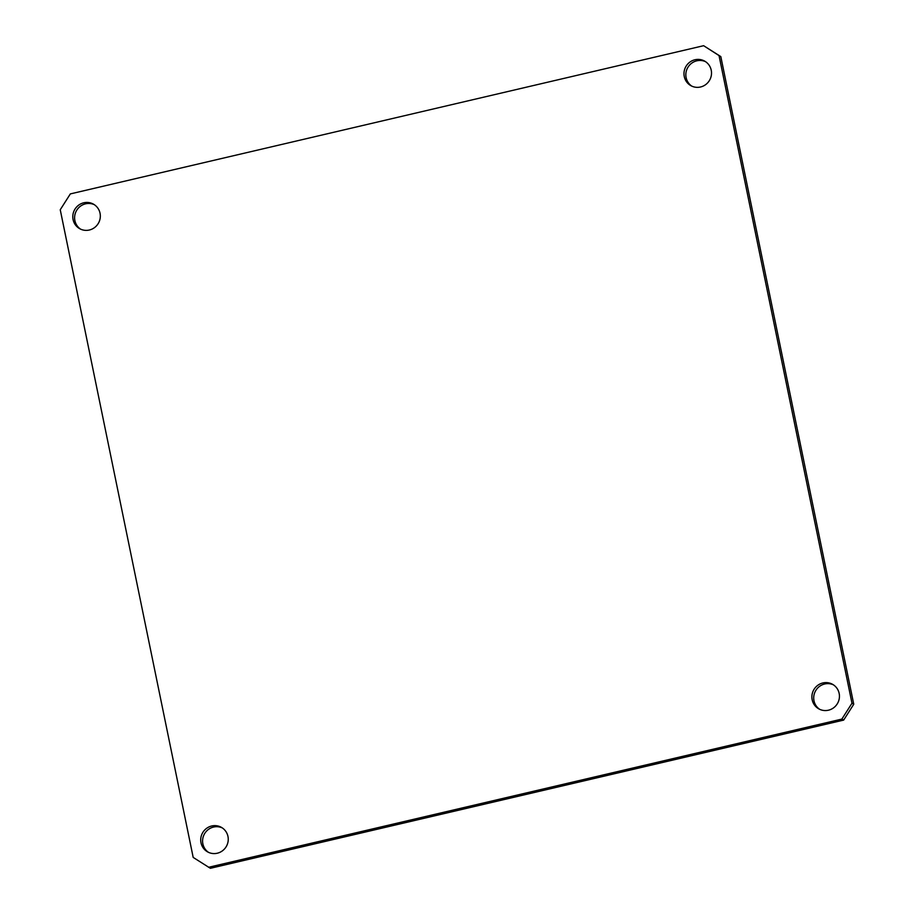 <?xml version="1.0" encoding="UTF-8"?>
<svg xmlns="http://www.w3.org/2000/svg" width="914" height="914" viewBox="0 0 914 914"><rect width="100%" height="100%" fill="white"/><g stroke="black" fill="none" stroke-linecap="round" stroke-linejoin="round"><path stroke-width="1.37" d="M822.863 682.964A14.076 13.687 119.4 0 1 839.269 698.49A14.076 13.687 119.4 0 1 818.75 708.841A14.076 13.687 119.4 0 1 822.863 682.964M819.664 709.31A14.076 13.687 119.4 0 1 833.442 684.86M694.937 59.764A14.076 13.687 119.4 0 1 711.343 75.291A14.076 13.687 119.4 0 1 690.824 85.63A14.076 13.687 119.4 0 1 694.937 59.764M691.738 86.099A14.076 13.687 119.4 0 1 705.517 61.661M211.682 825.993A14.076 13.687 119.4 0 1 228.077 841.52A14.076 13.687 119.4 0 1 207.569 851.871A14.076 13.687 119.4 0 1 211.682 825.993M208.483 852.339A14.076 13.687 119.4 0 1 222.262 827.901M83.757 202.794A14.076 13.687 119.4 0 1 100.152 218.32A14.076 13.687 119.4 0 1 79.644 228.66A14.076 13.687 119.4 0 1 83.757 202.794M80.558 229.14A14.076 13.687 119.4 0 1 94.336 204.69M703.631 45.7L720.815 56.588L853.756 704.248L843.656 720.095L210.369 868.3L193.185 857.412L60.244 209.752L70.344 193.905L703.631 45.7L719.032 55.583L851.974 703.232L841.863 719.09L208.575 867.295M720.815 56.588L719.032 55.583M853.756 704.248L851.974 703.232M843.656 720.095L841.863 719.09"/></g></svg>
